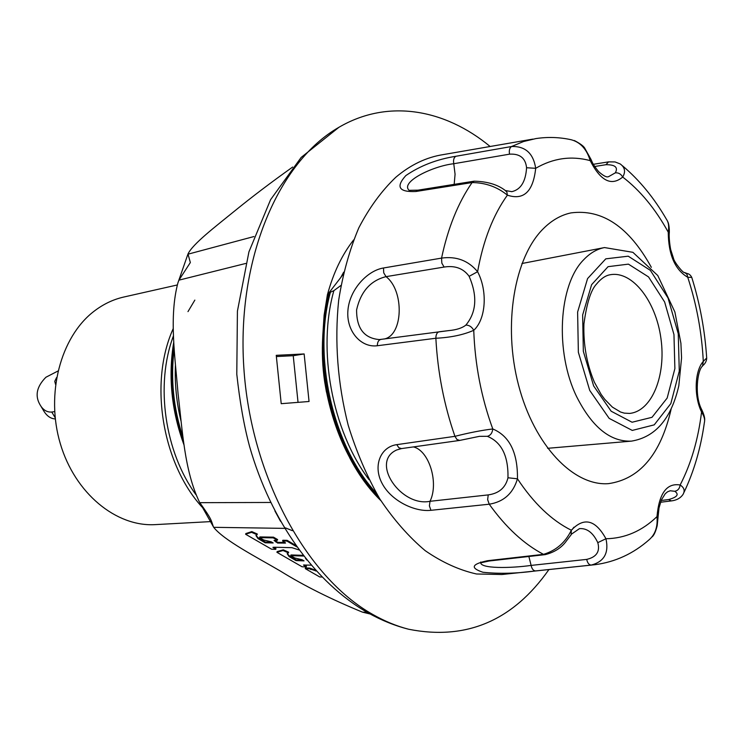 <?xml version="1.0" encoding="UTF-8"?>
<svg xmlns="http://www.w3.org/2000/svg" width="744" height="744" viewBox="0 0 744 744"><rect width="100%" height="100%" fill="white"/><g stroke="black" fill="none" stroke-linecap="round" stroke-linejoin="round"><path stroke-width="1.12" d="M55.289 418.928C51.038 418.751 47.384 416.408 44.333 411.878L42.696 409.172M327.574 294.085L327.416 294.754C333.312 272.964 342.054 254.69 353.623 239.931M349.708 457.783C358.58 474.812 368.978 489.096 380.882 500.647M343.672 272.164L340.743 277.549L328.978 292.792L324.765 313.977L322.729 336.437L324.114 315.158L327.416 294.754M343.235 274.09L340.752 277.558M274.871 510.868L280.516 521.265M276.908 552.29L277.14 551.592L283.278 549.835L283.046 550.532L276.908 552.29L302.036 566.761L306.221 566.919L303.506 565.031L311.122 565.152M283.278 549.835L288.653 552.188L288.421 552.885L283.046 550.532M287.277 553.601L289.295 555.824L296.205 559.897L295.982 560.595L289.063 556.521L287.184 553.722L288.421 552.885M296.205 559.897L302.771 560.12M303.115 555.322L290.978 554.959L290.755 555.656L294.717 557.944L302.148 559.758L304.064 560.874L295.982 560.595M303.682 556.047L290.755 555.656M306.881 560.065L305.496 558.344M304.231 564.91L306.444 566.231L306.221 566.919M305.254 568.621L305.477 567.932L309.662 568.091L309.439 568.779L305.254 568.621L319.697 576.935L322.003 577.037M309.662 568.091L315.614 570.257M316.284 570.983L309.439 568.779M245.613 534.257L245.855 533.55L251.816 531.607L251.574 532.313L245.613 534.257L271.588 549.221L275.754 549.332L272.927 547.361L274.378 547.24L291.964 547.677L299.06 549.956M251.816 531.607L257.322 534.025L257.089 534.731L251.574 532.313M256.048 535.447L258.214 537.856L265.376 542.078L265.134 542.785L257.982 538.563L255.955 535.559L257.089 534.731M265.376 542.078L271.904 542.218M273.504 537.168L277.605 539.558L277.363 540.274L273.262 537.884L273.504 537.168L259.833 536.917L259.6 537.633L263.692 539.995L271.197 541.809L273.178 542.962L265.134 542.785M273.262 537.884L259.6 537.633M274.452 540.265L277.856 542.348L277.624 543.055L274.034 540.46L277.363 540.274M277.856 542.348L285.101 542.488M296.837 546.886L286.896 541.065L287.137 540.349L282.822 540.265L282.59 540.981L285.557 543.064L277.624 543.055M286.896 541.065L282.59 540.981M287.137 540.349L295.805 545.426M273.643 547.231L275.987 548.635L275.754 549.332M309.048 401.49L281.213 403.685L276.247 355.325L304.138 353.949L309.048 401.49M304.138 353.949L293.229 355.706L298.037 402.355M276.368 356.553L293.229 355.706M490.138 146.494C444.856 109.098 387.987 98.599 338.911 127.308C278.851 161.495 236.732 258.391 243.79 367.108C250.663 475.779 306.323 577.325 372.818 614.479C384.685 621.231 396.636 626.15 408.661 629.247C466.246 640.64 513.007 620.738 548.923 569.56M322.747 336.437C321.854 351.903 322.478 366.95 324.635 381.579L326.458 392.116M292.68 167.037C271.281 182.224 251.667 197.104 233.821 211.668C215.49 226.595 192.743 243.902 187.99 253.983L190.343 262.548L178.923 280.153L177.9 282.906C168.879 317.018 175.166 357.613 178.058 393.688C182.354 429.381 184.335 470.766 199.448 502.051L199.811 502.674C212.059 519.814 210.877 519.712 213.37 526.724L213.677 527.319C224.028 540.414 256.699 557.172 280.246 570.983C303.794 585.602 331.182 599.311 362.412 612.117L370.177 614.014M378.445 496.704C332.81 450.771 310.992 358.627 329.201 292.764L328.978 292.792M57.92 371.042L45.905 377.255C36.214 387.029 34.568 396.71 40.976 406.289C43.859 410.437 47.458 412.353 51.764 412.037L54.647 411.609M55.521 384.323L54.758 381.319L56.563 377.589M369.015 479.62C331.843 430.46 317.186 349.28 333.879 290.644L329.201 292.764M333.879 290.644L340.929 285.454M195.905 494.639C165.075 452.519 154.789 385.076 173.492 335.739M183.694 442.373C172.255 409.777 168.99 377.134 173.919 344.435M330.336 292.541C312.675 356.841 332.782 446.168 376.334 493.142M292.401 530.686L285.51 527.914M180.941 420.769C176.514 402.402 174.682 383.997 175.426 365.555M174.189 348.899C170.432 378.547 173.389 408.112 183.033 437.593M592.103 565.012L501.856 574.517L476.495 573.987C459.169 570.099 442.066 562.315 425.196 550.662C408.763 536.824 393.623 519.572 379.793 498.908C367.006 476.551 356.478 452.008 348.211 425.28C337.618 383.439 334.437 341.775 338.669 300.288C342.854 273.866 349.568 249.696 358.841 227.785C369.368 207.585 381.672 190.762 395.752 177.314C410.604 164.74 426.526 157.161 443.498 154.557L532.918 139.1M573.875 527.226L572.21 529.542M210.208 521.628L155.403 524.613C116.352 527.096 74.949 493.458 60.301 443.638C45.458 393.902 60.562 337.079 93.716 311.513C103.007 304.296 113.023 299.469 123.783 297.033L177.249 284.98M504.869 190.176C497.308 184.484 487.06 181.48 474.142 181.173L472.087 182.559C458.137 202.703 447.962 227.887 441.564 258.103L441.824 263.116L444.103 267.059C455.04 265.31 463.382 268.398 469.139 276.322L477.601 271.718C468.385 260.586 456.37 256.048 441.564 258.103L383.486 267.989C367.341 270.584 349.596 289.546 347.932 310.267C346.025 331.006 360.933 347.978 377.338 345.737L435.863 338.25C450.706 337.525 463.326 334.874 473.742 330.308C485.999 319.204 487.766 290.978 477.601 271.718C483.219 240.507 493.142 214.997 507.389 195.161C523.73 200.573 533.169 191.617 535.689 168.302C533.346 153.301 525.292 146.047 511.528 146.522L455.784 156.296C436.774 159.328 420.127 165.763 405.824 175.593C395.585 186.939 398.933 192.24 415.877 191.496L472.087 182.559C485.581 182.717 497.345 186.921 507.389 195.161L506.859 191.98L504.804 190.138M469.139 276.322C477.592 295.982 476.504 312.238 465.865 325.1C469.194 325.082 471.817 326.821 473.742 330.308C474.998 364.765 481.349 397.649 492.779 428.963C481.833 430.264 469.222 432.72 454.937 436.328L396.784 444.652C380.491 446.846 372.725 465.93 382.091 483.395C391.214 500.879 414.706 512.132 430.953 510.31L489.236 504.209C503.716 501.847 513.128 493.384 517.461 478.801C517.787 452.64 509.556 436.021 492.779 428.963C492.314 432.999 490.51 435.454 487.357 436.319C501.54 442.113 508.412 455.933 507.975 477.769L517.461 478.801C533.708 503.316 551.667 520.465 571.336 530.24C565.366 542.534 556.084 550.569 543.483 554.345L487.562 560.706C471.566 564.11 470.013 567.96 482.903 572.257C499.187 573.977 516.745 573.531 535.578 570.927L591.201 565.077C604.174 561.701 609.085 552.932 605.942 538.749C595.46 519.693 583.928 516.857 571.336 530.24L571.132 534.759M465.865 325.1C462.182 328.039 456.537 329.871 448.92 330.587L439.276 331.75C437.035 332.317 435.9 334.484 435.863 338.25C437.695 372.344 444.056 405.034 454.937 436.328L456.983 439.527L459.773 440.42M380.565 339.487L379.375 339.58C364.095 338.25 356.506 328.346 356.599 309.867C360.738 291.602 370.549 280.525 386.024 276.647L383.737 272.843L383.486 267.989M384.137 339.013C403.267 335.432 404.485 290.634 386.024 276.647L444.103 267.059M574.34 140.523C580.562 143.778 584.114 146.484 584.989 148.633L590.876 159.17L590.197 160.63C586.774 149.209 580.441 142.253 571.197 139.742C559.497 137.175 547.733 136.794 535.913 138.579L523.562 141.518L511.528 146.522C509.584 147.889 508.915 150.437 509.528 154.166C519.851 153.543 525.534 158.072 526.575 167.744L535.689 168.302C553.173 158.119 571.346 155.561 590.197 160.63C600.548 180.978 611.382 186.456 622.7 177.053C625.806 171.734 624.951 167.353 620.161 163.922L620.208 163.95M409.423 190.576C399.296 182.382 432.524 166.07 453.766 163.727C453.152 160.118 453.821 157.644 455.784 156.296M454.175 184.373L455.068 174.236L453.766 163.727L509.528 154.166M593.359 164.294L608.527 161.876L605.979 164.703C615.186 164.647 618.301 167.363 615.325 172.84C618.515 172.589 620.98 173.994 622.7 177.053C640.175 190.455 655.362 208.822 668.242 232.175C668.456 254.681 674.957 269.709 687.744 277.279L691.753 277.373C690.441 274.806 688.6 273.485 686.238 273.401M666.438 219.285C668.586 222.242 669.191 226.539 668.242 232.175L669.228 233.579C668.884 240.079 670.66 250.058 670.846 250.086L673.469 258.261C673.897 261.767 683.578 273.885 684.647 272.518M684.601 272.49L686.935 274.229L687.744 277.279C696.626 304.352 701.806 332.391 703.294 361.389C694.645 370.949 693.724 396.013 701.564 412.037C704.215 416.287 705.145 419.793 704.373 422.564M706.679 358.022L703.294 361.389L702.522 366.113M702.559 366.067C697.639 369.536 693.947 395.352 701.843 409.87L701.564 412.037C698.17 439.639 691.027 463.958 680.137 484.995C666.782 482.754 659.072 493.3 656.989 516.615C657.836 526.65 655.278 534.304 649.326 539.577M671.367 500.907C676.529 500.294 680.379 498.182 682.908 494.593C685.178 490.863 684.257 487.664 680.137 484.995C679.663 488.52 677.877 490.621 674.808 491.291C679.3 494.416 677.235 497.178 668.614 499.559L671.367 500.907L660.514 502.246M652.265 536.796C654.116 535.01 655.762 531.328 657.194 525.738L658.049 517.164L656.989 516.615C642.026 531.021 625.016 538.396 605.942 538.749L597.795 542.646C600.231 551.509 596.539 557.089 586.718 559.395C587.509 563.022 588.997 564.919 591.201 565.077L595.116 564.687C615.409 561.952 633.46 553.601 649.252 539.642M586.718 559.395L531.123 565.412C511.956 568.184 478.718 569.114 480.745 561.99M535.578 570.927C533.355 570.76 531.876 568.918 531.123 565.412L528.872 556.484M401.63 448.567L459.625 440.439L479.452 436.337L487.357 436.319M507.975 477.769C505.604 487.683 499.019 493.393 488.222 494.899L487.646 499.643L489.236 504.209C505.864 527.394 523.943 544.106 543.483 554.345L545.12 554.652C554.606 552.281 561.794 547.593 566.668 540.6L571.169 534.713M488.222 494.899L430.023 501.298C401.183 507.287 369.796 462.015 396.645 449.99L401.481 448.595L398.831 447.73L396.784 444.652M430.953 510.31L429.39 505.892L430.023 501.298C439.016 483.033 429.251 450.706 413.459 446.912M671.079 409.377C660.672 454.333 639.812 479.089 608.49 483.647C573.615 486.353 534.22 445.47 518.559 385.178C502.702 324.998 514.253 257.266 543.38 228.65C551.778 220.308 560.939 215.062 570.862 212.914C602.249 208.757 629.071 226.883 651.335 267.31M289.295 555.824L289.063 556.521M292.448 557.73L292.225 558.428M305.459 565.663L305.235 566.351M310.992 568.862L310.769 569.551M315.772 570.425L315.605 570.955M258.214 537.856L257.982 538.563M261.488 539.837L261.256 540.544M276.136 541.353L275.903 542.06M284.329 542.488L284.087 543.204M274.973 548.049L274.741 548.746M367.341 612.433L362.412 612.117M253.964 236.536L187.953 254.197M178.923 280.153L245.725 263.46M270.677 502.46L199.811 502.674M213.677 527.319L284.673 528.37M55.158 417.7L51.764 412.037M194.844 300.102L187.981 311.624M593.619 385.894L611.159 411.218L632.075 422.239L652.014 417.31L667.163 398.059L674.882 368.606L673.962 334.54L664.643 302.008L648.526 276.908L628.42 264.139L608.071 266.668L591.61 284.673L582.645 314.963L583.333 351.335L593.619 385.894M610.322 274.722C632.437 270.695 655.957 301.283 660.923 338.381C666.261 375.422 651.967 411.265 629.601 413.422L624.337 413.143L620.598 412.037L612.386 407.108L604.816 399.416L601.143 394.404L594.428 382.304C586.784 364.095 583.277 344.639 583.919 323.947C586.746 303.059 590.987 289.732 596.623 283.966C601.106 278.516 605.672 275.438 610.322 274.722M589.75 390.47L578.358 352.256L577.614 312.034L587.565 278.6L605.793 258.838L628.234 256.187L650.349 270.351L668.038 297.991L678.258 333.74L679.281 371.163L670.837 403.574L654.218 424.861L632.27 430.423L609.169 418.379L589.75 390.47M576.777 396.924C592.15 427.214 610.368 441.955 631.414 441.136C655.473 437.147 671.274 418.695 678.816 385.773L681.569 357.827L680.899 343.244L674.882 311.987L657.77 275.522L632.893 252.318L604.519 247.566C596.967 249.035 590.057 253.062 583.808 259.637C558.614 284.487 554.671 352.07 576.777 396.924M381.086 339.431L380.816 339.45C378.557 340.008 377.394 342.101 377.338 345.737M526.575 167.744C525.692 181.685 520.735 189.664 511.695 191.692M474.142 181.173L417.942 190.166L415.877 191.496M615.325 172.84L608.564 176.672M594.67 166.498L605.979 164.703M670.158 490.761L674.808 491.291M668.614 499.559L661.174 500.489M579.483 528.64C586.997 528.054 593.098 532.723 597.795 542.646M489.357 560.967L487.562 560.706M213.37 526.724L199.448 502.051M177.909 282.878L187.981 253.992M408.661 629.247C394.915 625.76 381.467 620.338 368.308 612.982C315.131 582.952 270.797 521.014 249.556 446.353C244.078 426.107 239.819 402.048 236.787 374.186L237.42 311.15L248.933 251.844L270.593 199.671L301.171 157.421L338.911 127.308M379.626 498.638C350.973 468.953 332.642 429.93 324.635 381.579M44.324 411.878L40.966 406.289M201.977 506.999C162.685 463.903 148.493 383.16 173.268 328.485M173.78 341.868C168.023 376.39 171.464 410.837 184.103 445.2M604.519 247.566L521.944 263.506M631.414 441.136L547.621 448.307M448.678 330.615L379.412 339.58M446.605 330.875L448.92 330.569M511.667 191.627L505.669 190.576M409.674 190.325L417.942 190.166M608.527 161.876L615.046 161.941L620.143 163.913M608.555 176.607C606.853 177.649 603.533 175.975 598.585 171.604C591.973 163.327 592.196 161.718 590.996 159.448M622.514 165.819C639.403 180.02 654.041 197.839 666.438 219.266M686.61 273.346L685.494 272.853M669.247 233.179C669.358 233.793 669.665 225.897 667.88 221.852M691.818 277.577C699.946 303.608 704.903 330.429 706.688 358.022M704.689 420.09C704.884 417.923 704.01 414.678 702.066 410.353M703.173 365.323C705.303 363.416 706.475 361.11 706.698 358.403M704.373 422.583C700.792 448.083 694.013 471.315 684.043 492.296M670.158 490.808L667.638 491.756L665.248 493.737L661.397 499.931L659.017 507.957L658.049 517.024M579.492 528.621L571.68 534.006M480.931 562.78L489.189 560.995L544.841 554.671"/></g></svg>
